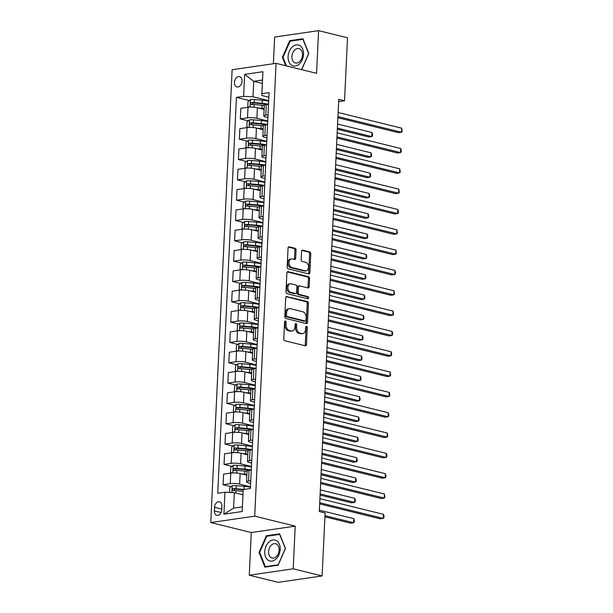 <?xml version="1.0" encoding="UTF-8"?>
<svg xmlns="http://www.w3.org/2000/svg" width="613" height="613" viewBox="0 0 613 613"><rect width="100%" height="100%" fill="white"/><g stroke="black" fill="none" stroke-linecap="round" stroke-linejoin="round"><path stroke-width="0.92" d="M285.42 321.005A1.142 0.789 81.7 0 0 284.57 321.925L283.773 338.882A1.632 1.126 81.7 0 0 284.83 340.759L305.274 345.793A1.632 1.126 81.7 0 0 305.588 345.816A1.632 1.126 81.7 0 0 306.485 344.483L307.282 327.526A1.142 0.789 81.7 0 0 305.695 327.135L305.588 329.327A5.21 3.601 81.7 0 1 302.707 333.587A5.21 3.601 81.7 0 1 301.719 333.541L300.01 333.12A5.21 3.601 81.7 0 1 296.615 327.112L296.723 324.921A1.142 0.789 81.7 0 0 295.129 324.53L295.029 326.721A5.21 3.601 81.7 0 1 292.148 330.982A5.21 3.601 81.7 0 1 291.152 330.936L289.451 330.514A5.21 3.601 81.7 0 1 286.056 324.507L286.156 322.315A1.142 0.789 81.7 0 0 285.42 321.005M234.48 82.318A5.31 3.693 -76.2 0 0 237.009 86.923A5.31 3.693 -76.2 0 0 242.081 81.215A5.31 3.693 -76.2 0 0 239.553 76.61A5.31 3.693 -76.2 0 0 234.48 82.318M296.056 250.127A1.632 1.126 81.7 0 0 294.999 248.25L289.259 246.84A1.632 1.126 81.7 0 0 288.945 246.824A1.632 1.126 81.7 0 0 288.049 248.15L287.16 266.984A1.632 1.126 81.7 0 0 288.217 268.862L308.668 273.904A1.632 1.126 81.7 0 0 308.975 273.919A1.632 1.126 81.7 0 0 309.879 272.586L310.76 253.751A1.632 1.126 81.7 0 0 309.703 251.874L302.776 250.173A1.632 1.126 81.7 0 0 302.462 250.15A1.632 1.126 81.7 0 0 301.565 251.483L301.182 259.544A1.632 1.126 81.7 0 0 302.247 261.422L305.68 262.264A4.36 3.011 81.7 0 1 308.515 266.693A4.36 3.011 81.7 0 1 306.109 270.846A4.36 3.011 81.7 0 1 305.274 270.808L291.819 267.49A4.36 3.011 81.7 0 1 288.984 263.061A4.36 3.011 81.7 0 1 291.39 258.908A4.36 3.011 81.7 0 1 292.225 258.947L294.462 259.506A1.632 1.126 81.7 0 0 294.776 259.521A1.632 1.126 81.7 0 0 295.673 258.188L296.056 250.127L294.868 250.303A1.632 1.126 81.7 0 0 293.811 248.426L288.439 247.1M316.561 73.33L318.576 30.65L347.502 37.784L344.529 100.785L338.744 99.36L319.312 511.518L325.097 512.943L322.124 575.952L293.198 568.818L295.205 526.138L254.709 516.154L276.065 63.346L316.561 73.33M286.915 296.47A1.632 1.126 81.7 0 0 286.608 296.454A1.632 1.126 81.7 0 0 285.704 297.788L284.823 316.614A1.632 1.126 81.7 0 0 285.88 318.492L306.324 323.534A1.632 1.126 81.7 0 0 306.638 323.549A1.632 1.126 81.7 0 0 307.534 322.216L308.423 303.389A1.632 1.126 81.7 0 0 307.366 301.512L286.317 296.562M285.987 291.803L286.876 272.969A1.632 1.126 81.7 0 1 287.781 271.636A1.632 1.126 81.7 0 1 288.087 271.651L308.531 276.693A1.632 1.126 81.7 0 1 309.596 278.57L309.213 286.631A1.632 1.126 81.7 0 1 308.316 287.964A1.632 1.126 81.7 0 1 308.002 287.941L299.711 285.903A1.632 1.126 81.7 0 0 299.405 285.888A1.632 1.126 81.7 0 0 298.5 287.213L298.247 292.562A1.632 1.126 81.7 0 0 299.305 294.439L307.941 296.569A1.142 0.789 81.7 0 1 307.833 298.799L287.053 293.681A1.632 1.126 81.7 0 1 285.987 291.803M221.753 509.817L221.921 506.238A5.142 3.578 -76.2 0 0 219.469 501.779A5.142 3.578 -76.2 0 0 214.558 507.311L214.389 510.89A5.142 3.578 -76.2 0 0 216.841 515.341A5.142 3.578 -76.2 0 0 221.753 509.817M254.709 516.154L210.772 522.552L232.128 69.744L276.065 63.346M243.223 489.565L242.189 511.518L223.906 514.184L224.94 492.231L234.319 492.683L233.591 508.131L242.38 506.844L243.223 489.565L250.411 488.523L269.076 92.617L261.897 93.666L261.774 95.498L262.502 80.05L253.713 81.337L252.985 96.777L268.701 100.655M249.238 100.532L236.426 97.375L217.753 493.281L224.94 492.231M236.426 97.375L243.614 96.333L244.648 74.38L262.931 71.713L261.897 93.666M295.205 526.138L251.276 532.536L249.261 575.216L293.198 568.818M249.261 575.216L278.187 582.35L322.124 575.952M318.576 30.65L274.639 37.048L273.383 63.737M251.276 532.536L210.772 522.552M338.637 101.643L344.529 100.785M234.319 492.683L242.947 494.806M262.341 83.46L253.713 81.337L244.648 74.38M248.28 120.861L240.327 118.899L240.825 108.332L248.012 107.283A6.636 1.303 2.7 0 1 257.391 107.735L264.103 109.39M240.327 118.899L247.514 117.849A6.636 1.303 2.7 0 1 256.893 118.301L267.743 120.976M247.315 141.182L239.369 139.22L239.867 128.653L247.054 127.611A6.636 1.303 2.7 0 1 256.433 128.056L263.146 129.711M239.369 139.22L246.556 138.178A6.636 1.303 2.7 0 1 255.935 138.622L266.785 141.304M246.357 161.503L238.411 159.549L238.909 148.974L246.097 147.932A6.636 1.303 2.7 0 1 255.468 148.377L262.188 150.039M238.411 159.549L245.598 158.499A6.636 1.303 2.7 0 1 254.97 158.951L265.827 161.625M245.399 181.831L237.453 179.87L237.951 169.303L245.131 168.253A6.636 1.303 2.7 0 1 254.51 168.705L261.23 170.36M237.453 179.87L244.633 178.82A6.636 1.303 2.7 0 1 254.012 179.272L264.87 181.946M244.441 202.152L236.495 200.19L236.993 189.624L244.173 188.582A6.636 1.303 2.7 0 1 253.552 189.026L260.272 190.681M236.495 200.19L243.675 199.148A6.636 1.303 2.7 0 1 253.054 199.593L263.912 202.275M243.484 222.473L235.538 220.519L236.036 209.945L243.215 208.903A6.636 1.303 2.7 0 1 252.594 209.347L259.314 211.01M235.538 220.519L242.717 219.469A6.636 1.303 2.7 0 1 252.096 219.921L262.954 222.596M242.526 242.802L234.58 240.84L235.078 230.273L242.258 229.224A6.636 1.303 2.7 0 1 251.636 229.676L258.357 231.331M234.58 240.84L241.76 239.79A6.636 1.303 2.7 0 1 251.138 240.242L261.989 242.917M241.568 263.123L233.622 261.161L234.12 250.594L241.3 249.552A6.636 1.303 2.7 0 1 250.679 249.997L257.399 251.652M233.622 261.161L240.802 260.119A6.636 1.303 2.7 0 1 250.181 260.563L261.031 263.245M240.61 283.444L232.656 281.49L233.162 270.915L240.342 269.873A6.636 1.303 2.7 0 1 249.721 270.318L256.441 271.98M232.656 281.49L239.844 280.44A6.636 1.303 2.7 0 1 249.223 280.892L260.073 283.566M239.652 303.772L231.699 301.811L232.197 291.244L239.384 290.194A6.636 1.303 2.7 0 1 248.763 290.646L255.483 292.301M231.699 301.811L238.886 300.761A6.636 1.303 2.7 0 1 248.265 301.213L259.115 303.887M238.695 324.093L230.741 322.131L231.239 311.565L238.426 310.523A6.636 1.303 2.7 0 1 247.805 310.967L254.525 312.622M230.741 322.131L237.928 321.089A6.636 1.303 2.7 0 1 247.307 321.534L258.157 324.216M237.737 344.414L229.783 342.46L230.281 331.886L237.469 330.844A6.636 1.303 2.7 0 1 246.847 331.288L253.567 332.951M229.783 342.46L236.97 341.41A6.636 1.303 2.7 0 1 246.349 341.862L257.199 344.537M236.779 364.743L228.825 362.781L229.323 352.214L236.511 351.165A6.636 1.303 2.7 0 1 245.89 351.617L252.61 353.272M228.825 362.781L236.013 361.731A6.636 1.303 2.7 0 1 245.392 362.183L256.242 364.858M235.813 385.064L227.867 383.102L228.365 372.535L235.553 371.493A6.636 1.303 2.7 0 1 244.932 371.938L251.644 373.593M227.867 383.102L235.055 382.06A6.636 1.303 2.7 0 1 244.434 382.504L255.284 385.186M234.856 405.385L226.91 403.431L227.408 392.856L234.595 391.814A6.636 1.303 2.7 0 1 243.966 392.259L250.686 393.921M226.91 403.431L234.097 402.381A6.636 1.303 2.7 0 1 243.468 402.833L254.326 405.507M233.898 425.713L225.952 423.752L226.45 413.185L233.637 412.135A6.636 1.303 2.7 0 1 243.009 412.587L249.729 414.242M225.952 423.752L233.132 422.702A6.636 1.303 2.7 0 1 242.51 423.154L253.368 425.828M232.94 446.034L224.994 444.073L225.492 433.506L232.672 432.464A6.636 1.303 2.7 0 1 242.051 432.908L248.771 434.563M224.994 444.073L232.174 443.03A6.636 1.303 2.7 0 1 241.553 443.475L252.41 446.157M231.982 466.355L224.036 464.401L224.534 453.827L231.714 452.785A6.636 1.303 2.7 0 1 241.093 453.229L247.813 454.892M224.036 464.401L231.216 463.351A6.636 1.303 2.7 0 1 240.595 463.803L251.453 466.478M231.024 486.684L223.078 484.722L223.576 474.155L230.756 473.106A6.636 1.303 2.7 0 1 240.135 473.558L246.855 475.213M223.078 484.722L230.258 483.672A6.636 1.303 2.7 0 1 239.637 484.124L250.495 486.799M250.648 483.396L248.426 482.845A6.636 1.303 2.7 0 1 246.541 481.841A6.636 1.303 2.7 0 1 248.549 481.013L250.778 480.684M251.614 463.068L249.384 462.524A6.636 1.303 2.7 0 1 247.499 461.512A6.636 1.303 2.7 0 1 249.506 460.685L251.736 460.363M252.571 442.747L250.342 442.195A6.636 1.303 2.7 0 1 248.457 441.191A6.636 1.303 2.7 0 1 250.464 440.364L252.694 440.042M253.529 422.426L251.299 421.874A6.636 1.303 2.7 0 1 249.414 420.87A6.636 1.303 2.7 0 1 251.422 420.043L253.652 419.713M254.487 402.097L252.257 401.553A6.636 1.303 2.7 0 1 250.38 400.542A6.636 1.303 2.7 0 1 252.38 399.714L254.61 399.392M255.445 381.776L253.215 381.225A6.636 1.303 2.7 0 1 251.338 380.221A6.636 1.303 2.7 0 1 253.338 379.393L255.575 379.072M256.403 361.455L254.173 360.904A6.636 1.303 2.7 0 1 252.295 359.9A6.636 1.303 2.7 0 1 254.295 359.072L256.533 358.743M257.36 341.127L255.131 340.583A6.636 1.303 2.7 0 1 253.253 339.571A6.636 1.303 2.7 0 1 255.253 338.744L257.491 338.422M258.318 320.806L256.096 320.254A6.636 1.303 2.7 0 1 254.211 319.25A6.636 1.303 2.7 0 1 256.211 318.423L258.448 318.101M259.276 300.485L257.054 299.933A6.636 1.303 2.7 0 1 255.169 298.929A6.636 1.303 2.7 0 1 257.169 298.102L259.406 297.772M260.234 280.156L258.012 279.612A6.636 1.303 2.7 0 1 256.127 278.601A6.636 1.303 2.7 0 1 258.127 277.773L260.364 277.451M261.192 259.835L258.97 259.284A6.636 1.303 2.7 0 1 257.085 258.28A6.636 1.303 2.7 0 1 259.092 257.452L261.322 257.131M262.149 239.514L259.927 238.963A6.636 1.303 2.7 0 1 258.042 237.959A6.636 1.303 2.7 0 1 260.05 237.131L262.28 236.802M263.115 219.186L260.885 218.642A6.636 1.303 2.7 0 1 259 217.63A6.636 1.303 2.7 0 1 261.008 216.803L263.238 216.481M264.073 198.865L261.843 198.313A6.636 1.303 2.7 0 1 259.958 197.309A6.636 1.303 2.7 0 1 261.966 196.482L264.195 196.16M265.031 178.544L262.801 177.992A6.636 1.303 2.7 0 1 260.916 176.988A6.636 1.303 2.7 0 1 262.923 176.161L265.153 175.831M265.988 158.215L263.759 157.671A6.636 1.303 2.7 0 1 261.881 156.66A6.636 1.303 2.7 0 1 263.881 155.832L266.111 155.51M266.946 137.894L264.716 137.343A6.636 1.303 2.7 0 1 262.839 136.339A6.636 1.303 2.7 0 1 264.839 135.511L267.076 135.189M267.904 117.573L265.674 117.022A6.636 1.303 2.7 0 1 263.797 116.018A6.636 1.303 2.7 0 1 265.797 115.19L268.034 114.861M268.862 97.245L261.774 95.498M248.748 470.493L244.978 469.566M249.706 450.164L245.936 449.237M250.663 429.843L246.893 428.916M251.621 409.522L247.859 408.595M252.579 389.194L248.817 388.267M253.537 368.873L249.775 367.946M254.495 348.552L250.732 347.625M255.452 328.223L251.69 327.296M256.41 307.902L252.648 306.975M257.368 287.581L253.606 286.654M258.326 267.253L254.564 266.326M259.284 246.932L255.521 246.005M260.249 226.611L256.479 225.684M261.207 206.282L257.437 205.355M262.165 185.961L258.395 185.034M263.123 165.64L259.36 164.713M264.08 145.312L260.318 144.384M265.038 124.991L261.276 124.064M265.996 104.67L262.234 103.743M246.541 481.841L247.039 471.274A6.636 1.303 2.7 0 1 249.047 470.439L251.276 470.117M247.499 461.512L247.997 450.946A6.636 1.303 2.7 0 1 250.004 450.118L252.234 449.796A12.697 2.483 -177.3 0 0 245.897 448.8L237.99 448.095A4.398 0.858 -177.3 0 0 235.063 448.034C233.928 448.77 233.898 449.421 234.971 449.988A4.398 0.858 2.7 0 1 237.898 450.049L245.805 450.754A12.697 2.483 2.7 0 1 247.997 450.984M248.457 441.191L248.955 430.625A6.636 1.303 2.7 0 1 250.962 429.797L253.192 429.468M249.414 420.87L249.92 410.304A6.636 1.303 2.7 0 1 251.92 409.469L254.15 409.147A12.697 2.483 -177.3 0 0 247.813 408.151L239.905 407.453A4.398 0.858 -177.3 0 0 236.978 407.392C235.844 408.128 235.813 408.779 236.886 409.338A4.398 0.858 2.7 0 1 239.813 409.4L247.721 410.105A12.697 2.483 2.7 0 1 249.912 410.342M250.38 400.542L250.878 389.975A6.636 1.303 2.7 0 1 252.878 389.148L255.115 388.826M251.338 380.221L251.836 369.654A6.636 1.303 2.7 0 1 253.836 368.827L256.073 368.497A12.697 2.483 -177.3 0 0 249.729 367.509L241.821 366.804A4.398 0.858 -177.3 0 0 238.894 366.743C237.76 367.478 237.729 368.129 238.802 368.697A4.398 0.858 2.7 0 1 241.729 368.758L249.637 369.455A12.697 2.483 2.7 0 1 251.828 369.693M252.295 359.9L252.794 349.333A6.636 1.303 2.7 0 1 254.793 348.498L257.031 348.176M253.253 339.571L253.751 329.005A6.636 1.303 2.7 0 1 255.751 328.177L257.989 327.855A12.697 2.483 -177.3 0 0 251.644 326.859L243.736 326.154A4.398 0.858 -177.3 0 0 240.817 326.093C239.683 326.829 239.652 327.48 240.725 328.047A4.398 0.858 2.7 0 1 243.645 328.108L251.552 328.813A12.697 2.483 2.7 0 1 253.751 329.043M254.211 319.25L254.709 308.684A6.636 1.303 2.7 0 1 256.709 307.856L258.947 307.527M255.169 298.929L255.667 288.363A6.636 1.303 2.7 0 1 257.667 287.528L259.904 287.206A12.697 2.483 -177.3 0 0 253.567 286.21L245.652 285.512A4.398 0.858 -177.3 0 0 242.733 285.451C241.599 286.187 241.568 286.838 242.641 287.397A4.398 0.858 2.7 0 1 245.56 287.459L253.476 288.164A12.697 2.483 2.7 0 1 255.667 288.401M256.127 278.601L256.625 268.034A6.636 1.303 2.7 0 1 258.632 267.207L260.862 266.885A12.697 2.483 -177.3 0 0 254.525 265.889L246.61 265.184A4.398 0.858 -177.3 0 0 243.69 265.123C242.556 265.858 242.526 266.509 243.599 267.076A4.398 0.858 2.7 0 1 246.518 267.138L254.433 267.843A12.697 2.483 2.7 0 1 256.625 268.073M257.085 258.28L257.583 247.713A6.636 1.303 2.7 0 1 259.59 246.886L261.82 246.556A12.697 2.483 -177.3 0 0 255.483 245.568L247.568 244.863A4.398 0.858 -177.3 0 0 244.648 244.802C243.514 245.537 243.484 246.188 244.556 246.755A4.398 0.858 2.7 0 1 247.476 246.817L255.391 247.514A12.697 2.483 2.7 0 1 257.583 247.752M258.042 237.959L258.54 227.392A6.636 1.303 2.7 0 1 260.548 226.557L262.778 226.235A12.697 2.483 -177.3 0 0 256.441 225.239L248.526 224.542A4.398 0.858 -177.3 0 0 245.606 224.481C244.472 225.216 244.441 225.868 245.514 226.427A4.398 0.858 2.7 0 1 248.434 226.488L256.349 227.193A12.697 2.483 2.7 0 1 258.54 227.431M259 217.63L259.498 207.064A6.636 1.303 2.7 0 1 261.506 206.236L263.736 205.914M259.958 197.309L260.456 186.743A6.636 1.303 2.7 0 1 262.464 185.915L264.693 185.586A12.697 2.483 -177.3 0 0 258.357 184.597L250.449 183.892A4.398 0.858 -177.3 0 0 247.522 183.831C246.388 184.567 246.357 185.218 247.43 185.785A4.398 0.858 2.7 0 1 250.357 185.846L258.265 186.544A12.697 2.483 2.7 0 1 260.456 186.781M260.916 176.988L261.422 166.422A6.636 1.303 2.7 0 1 263.421 165.587L265.651 165.265M261.881 156.66L262.379 146.093A6.636 1.303 2.7 0 1 264.379 145.266L266.609 144.944A12.697 2.483 -177.3 0 0 260.272 143.948L252.364 143.243A4.398 0.858 -177.3 0 0 249.437 143.181C248.303 143.917 248.273 144.568 249.345 145.135A4.398 0.858 2.7 0 1 252.272 145.197L260.18 145.902A12.697 2.483 2.7 0 1 262.372 146.132M262.839 136.339L263.337 125.772A6.636 1.303 2.7 0 1 265.337 124.945L267.575 124.615M263.797 116.018L264.295 105.451A6.636 1.303 2.7 0 1 266.295 104.616L268.532 104.294A12.697 2.483 -177.3 0 0 262.188 103.298L254.28 102.601A4.398 0.858 -177.3 0 0 251.361 102.54C250.219 103.275 250.188 103.926 251.269 104.486A4.398 0.858 2.7 0 1 254.188 104.547L262.096 105.252A12.697 2.483 2.7 0 1 264.295 105.49M252.985 96.777L243.614 96.333M233.591 508.131L223.906 514.184M242.38 506.844L242.189 511.518M262.931 71.713L262.502 80.05M285.474 548.543L279.597 533.823L266.371 535.747L259.015 552.405L264.885 567.125L278.118 565.201L285.474 548.543M301.673 69.66L308.822 53.469L302.945 38.742L289.719 40.665L282.363 57.323L285.712 65.721M259.728 552.581L259.015 552.405M267.835 536.107L266.371 535.747M291.183 41.033L289.719 40.665M283.076 57.499L282.363 57.323M284.662 321.473A1.142 0.789 81.7 0 1 284.968 322.492L284.869 324.683A5.21 3.601 81.7 0 0 288.263 330.683L289.451 330.514M292.148 330.982L290.96 331.158A5.21 3.601 81.7 0 1 289.964 331.104L288.263 330.683M302.707 333.587L301.519 333.763A5.21 3.601 81.7 0 1 300.531 333.71L298.822 333.288A5.21 3.601 81.7 0 1 295.428 327.288L295.535 325.097A1.142 0.789 81.7 0 0 295.228 324.078M304.906 345.709A1.632 1.126 81.7 0 0 305.297 344.652L306.102 327.694A1.142 0.789 81.7 0 0 305.787 326.683M305.956 323.442A1.632 1.126 81.7 0 0 306.347 322.392L307.236 303.558A1.632 1.126 81.7 0 0 306.178 301.68L286.095 296.73M286.493 315.251A1.142 0.789 81.7 0 0 287.236 316.569L305.182 320.99A1.142 0.789 81.7 0 0 306.025 320.07L306.14 317.756A5.21 3.601 81.7 0 0 302.745 311.756L290.478 308.73A5.21 3.601 81.7 0 0 289.482 308.676A5.21 3.601 81.7 0 0 286.6 312.936L286.493 315.251L285.306 315.427A1.142 0.789 81.7 0 0 286.049 316.737L287.236 316.569M304.416 321.105A1.142 0.789 81.7 0 1 303.994 321.166L286.049 316.737M289.482 308.676L288.294 308.852A5.21 3.601 81.7 0 0 285.413 313.113L286.6 312.936M285.306 315.427L285.413 313.113M287.267 271.919L307.343 276.869L308.531 276.693M307.634 287.857A1.632 1.126 81.7 0 0 308.025 286.8L308.408 278.746A1.632 1.126 81.7 0 0 307.343 276.869M298.523 286.072A1.632 1.126 81.7 0 0 298.217 286.056A1.632 1.126 81.7 0 0 297.313 287.39L297.06 292.738A1.632 1.126 81.7 0 0 298.125 294.615L306.753 296.738L307.941 296.569M307.312 298.669A1.142 0.789 81.7 0 0 306.753 296.738M291.106 283.781A4.36 3.011 81.7 0 0 290.278 283.735A4.36 3.011 81.7 0 0 287.872 287.888A4.36 3.011 81.7 0 0 290.708 292.317L295.451 293.489A1.632 1.126 81.7 0 0 295.757 293.504A1.632 1.126 81.7 0 0 296.661 292.171L296.907 286.823A1.632 1.126 81.7 0 0 295.849 284.945L291.106 283.781M290.278 283.735L289.091 283.911A4.36 3.011 81.7 0 0 286.685 288.064A4.36 3.011 81.7 0 0 289.52 292.493L290.708 292.317M295.757 293.504L294.569 293.673A1.632 1.126 81.7 0 1 294.263 293.658L289.52 292.493M294.094 259.414A1.632 1.126 81.7 0 0 294.485 258.357L294.868 250.303M291.39 258.908L290.202 259.077A4.36 3.011 81.7 0 0 287.796 263.23A4.36 3.011 81.7 0 0 290.631 267.659L291.819 267.49M306.109 270.846L304.922 271.023A4.36 3.011 81.7 0 1 304.094 270.977L290.631 267.659M308.301 273.812A1.632 1.126 81.7 0 0 308.691 272.762L309.58 253.928A1.632 1.126 81.7 0 0 308.515 252.05L301.956 250.433M240.457 494.193L242.963 494.415M229.584 492.454L229.806 487.664L232.258 485.688A4.398 0.858 2.7 0 1 236.212 485.657L244.127 486.354A12.697 2.483 2.7 0 1 250.464 487.335M324.913 516.82L350.613 523.157L353.586 522.72L353.778 518.659L319.373 510.177M244.028 489.45A12.697 2.483 -177.3 0 0 243.982 489.45L236.066 488.745A4.398 0.858 -177.3 0 0 233.147 488.684C232.013 489.419 231.982 490.071 233.055 490.638A4.398 0.858 2.7 0 1 235.974 490.699L243.108 491.327M233.875 490.615L234.81 489.097A2.237 0.437 2.7 0 1 235.607 489.136L243.208 489.81M324.967 515.671L353.586 522.72L354.253 522L354.329 520.376L353.778 518.659M319.672 503.886L380.298 518.828L383.271 518.399L319.725 502.729M383.462 514.33L384.014 516.054L383.937 517.678L383.271 518.399L383.462 514.33L319.917 498.668M244.158 474.546L244.235 474.554A10.536 2.061 2.7 0 1 246.87 474.868M241.422 473.872L244.702 474.163A12.697 2.483 2.7 0 1 246.893 474.401M231.913 472.983L230.534 472.217L230.764 467.336L233.216 465.367A4.398 0.858 2.7 0 1 237.17 465.336L245.085 466.033A12.697 2.483 2.7 0 1 251.422 467.014M251.276 470.102A12.697 2.483 -177.3 0 0 244.939 469.121L237.024 468.424A4.398 0.858 -177.3 0 0 234.105 468.363C232.971 469.098 232.94 469.75 234.013 470.309A4.398 0.858 2.7 0 1 236.932 470.37L244.848 471.075A12.697 2.483 2.7 0 1 247.039 471.313M320.086 495.066L351.571 502.829L354.544 502.399L354.735 498.331L320.331 489.856M234.833 470.286L235.767 468.769A2.237 0.437 2.7 0 1 236.564 468.815L244.472 469.512A10.536 2.061 2.7 0 1 249.775 470.34M320.139 493.917L354.544 502.399L355.211 501.679L355.287 500.055L354.735 498.331M245.123 454.225L245.192 454.233A10.536 2.061 2.7 0 1 247.828 454.54M242.38 453.551L245.66 453.842A12.697 2.483 2.7 0 1 247.851 454.08M232.871 452.662L231.492 451.888L231.722 447.015L234.174 445.046A4.398 0.858 2.7 0 1 238.135 445.007L246.043 445.712A12.697 2.483 2.7 0 1 252.38 446.693M321.043 474.746L352.529 482.508L355.502 482.079L355.693 478.01L321.289 469.527M235.79 449.965L236.725 448.448A2.237 0.437 2.7 0 1 237.522 448.486L245.43 449.191A10.536 2.061 2.7 0 1 250.732 450.011M321.097 473.596L355.502 482.079L356.168 481.358L356.245 479.734L355.693 478.01M246.081 433.904L246.15 433.912A10.536 2.061 2.7 0 1 248.786 434.219M243.338 433.222L246.618 433.514A12.697 2.483 2.7 0 1 248.809 433.751M233.829 432.334L232.45 431.567L232.679 426.694L235.131 424.717A4.398 0.858 2.7 0 1 239.093 424.686L247.001 425.384A12.697 2.483 2.7 0 1 253.338 426.364M253.192 429.452A12.697 2.483 -177.3 0 0 246.855 428.479L238.947 427.774A4.398 0.858 -177.3 0 0 236.02 427.713C234.886 428.449 234.856 429.1 235.928 429.667A4.398 0.858 2.7 0 1 238.855 429.728L246.763 430.426A12.697 2.483 2.7 0 1 248.955 430.663M322.001 454.425L353.486 462.187L356.459 461.75L356.651 457.689L322.246 449.206M236.748 429.644L237.691 428.127A2.237 0.437 2.7 0 1 238.48 428.165L246.388 428.87A10.536 2.061 2.7 0 1 251.69 429.69M322.055 453.268L356.459 461.75L357.126 461.03L357.203 459.405L356.651 457.689M320.63 483.557L381.255 498.507L384.228 498.07L320.683 482.408M384.42 494.009L384.895 497.358L384.228 498.07L384.42 494.009L320.875 478.347M321.587 463.236L382.213 478.186L385.186 477.749L321.641 462.087M385.378 473.688L385.929 475.404L385.853 477.029L385.186 477.749L385.378 473.688L321.833 458.018M322.545 442.915L383.171 457.857L386.144 457.428L322.599 441.758M386.336 453.359L386.895 455.084L386.811 456.708L386.144 457.428L386.336 453.359L322.79 437.697M247.039 413.576L247.108 413.583A10.536 2.061 2.7 0 1 249.744 413.898M244.296 412.901L247.575 413.193A12.697 2.483 2.7 0 1 249.767 413.43M234.787 412.013L233.407 411.246L233.645 406.365L236.097 404.396A4.398 0.858 2.7 0 1 240.051 404.365L247.959 405.063A12.697 2.483 2.7 0 1 254.303 406.044M322.959 434.096L354.444 441.858L357.417 441.429L357.609 437.36L323.204 428.885M237.706 409.315L238.649 407.798A2.237 0.437 2.7 0 1 239.438 407.844L247.346 408.542A10.536 2.061 2.7 0 1 252.648 409.369M323.013 432.947L357.417 441.429L358.084 440.709L358.161 439.084L357.609 437.36M323.503 422.587L384.136 437.536L387.102 437.1L323.557 421.438M387.293 433.039L387.776 436.387L387.102 437.1L387.293 433.039L323.748 417.376M269.046 541.938A10.789 7.509 -76.2 0 0 265.544 556.788A10.789 7.509 -76.2 0 0 275.904 559.125A10.789 7.509 -76.2 0 0 279.405 544.275A10.789 7.509 -76.2 0 0 269.046 541.938M271.498 544.988A7.387 5.142 -76.2 0 0 268.563 552.528A7.387 5.142 -76.2 0 0 272.08 558.037A7.387 5.142 -76.2 0 0 276.195 556.75A7.387 5.142 -76.2 0 0 279.13 549.21A7.387 5.142 -76.2 0 0 275.612 543.7A7.387 5.142 -76.2 0 0 271.498 544.988M285.298 548.666L278.172 564.803L265.352 566.665L259.659 552.397L266.785 536.26L279.605 534.398L285.413 548.689M266.356 566.918L265.352 566.665M303.542 54.327A10.789 7.509 -76.2 0 0 296.324 44.879A10.789 7.509 -76.2 0 0 288.102 56.572A10.789 7.509 -76.2 0 0 295.328 66.02A10.789 7.509 -76.2 0 0 303.542 54.327M302.477 55.017A7.387 5.142 -76.2 0 0 298.96 48.619A7.387 5.142 -76.2 0 0 291.911 56.557A7.387 5.142 -76.2 0 0 295.428 62.963A7.387 5.142 -76.2 0 0 302.477 55.017M286.424 65.897L283.007 57.316L290.133 41.186L302.952 39.316L308.646 53.584L301.558 69.629M247.997 393.255L248.066 393.262A10.536 2.061 2.7 0 1 250.709 393.569M245.254 392.581L248.533 392.872A12.697 2.483 2.7 0 1 250.725 393.109M235.744 391.692L234.373 390.918L234.603 386.044L237.055 384.075A4.398 0.858 2.7 0 1 241.009 384.037L248.916 384.742A12.697 2.483 2.7 0 1 255.261 385.723M255.115 388.811A12.697 2.483 -177.3 0 0 248.771 387.83L240.863 387.125A4.398 0.858 -177.3 0 0 237.936 387.064C236.802 387.799 236.771 388.45 237.844 389.017A4.398 0.858 2.7 0 1 240.771 389.079L248.679 389.784A12.697 2.483 2.7 0 1 250.87 390.014M323.917 413.775L355.41 421.537L358.375 421.108L358.567 417.039L324.162 408.557M238.664 388.994L239.606 387.477A2.237 0.437 2.7 0 1 240.396 387.516L248.303 388.221A10.536 2.061 2.7 0 1 253.606 389.04M323.971 412.626L358.375 421.108L359.049 420.388L359.126 418.763L358.567 417.039M248.955 372.934L249.031 372.942A10.536 2.061 2.7 0 1 251.667 373.248M246.211 372.252L249.491 372.543A12.697 2.483 2.7 0 1 251.682 372.781M236.71 371.363L235.331 370.597L235.561 365.723L238.013 363.747A4.398 0.858 2.7 0 1 241.966 363.716L249.874 364.413A12.697 2.483 2.7 0 1 256.219 365.394M324.875 393.454L356.368 401.216L359.333 400.779L359.524 396.718L325.12 388.236M239.622 368.674L240.564 367.156A2.237 0.437 2.7 0 1 241.353 367.195L249.269 367.9A10.536 2.061 2.7 0 1 254.564 368.719M324.928 392.297L359.333 400.779L360.007 400.059L360.084 398.435L359.524 396.718M249.912 352.605L249.989 352.613A10.536 2.061 2.7 0 1 252.625 352.927M247.169 351.931L250.449 352.222A12.697 2.483 2.7 0 1 252.648 352.46M237.668 351.042L236.289 350.276L236.518 345.395L238.97 343.426A4.398 0.858 2.7 0 1 242.924 343.395L250.832 344.092A12.697 2.483 2.7 0 1 257.176 345.073M257.031 348.161A12.697 2.483 -177.3 0 0 250.686 347.18L242.779 346.483A4.398 0.858 -177.3 0 0 239.859 346.422C238.718 347.157 238.687 347.809 239.767 348.368A4.398 0.858 2.7 0 1 242.687 348.429L250.594 349.134A12.697 2.483 2.7 0 1 252.794 349.372M325.832 373.125L357.325 380.888L360.291 380.458L360.482 376.39L326.085 367.915M240.58 348.345L241.522 346.828A2.237 0.437 2.7 0 1 242.311 346.874L250.227 347.571A10.536 2.061 2.7 0 1 255.521 348.399M325.894 371.976L360.291 380.458L360.965 379.738L361.042 378.114L360.482 376.39M250.87 332.284L250.947 332.292A10.536 2.061 2.7 0 1 253.583 332.598M248.127 331.61L251.407 331.901A12.697 2.483 2.7 0 1 253.606 332.139M238.626 330.721L237.246 329.947L237.476 325.074L239.928 323.105A4.398 0.858 2.7 0 1 243.882 323.066L251.79 323.771A12.697 2.483 2.7 0 1 258.134 324.752M326.798 352.804L358.283 360.567L361.249 360.137L361.44 356.069L327.043 347.586M241.537 328.024L242.48 326.507A2.237 0.437 2.7 0 1 243.269 326.545L251.184 327.25A10.536 2.061 2.7 0 1 256.479 328.07M326.852 351.655L361.249 360.137L361.923 359.417L361.999 357.793L361.44 356.069M251.828 311.963L251.905 311.963A10.536 2.061 2.7 0 1 254.541 312.278M249.085 311.281L252.372 311.573A12.697 2.483 2.7 0 1 254.564 311.81M239.583 310.393L238.204 309.626L238.434 304.753L240.886 302.776A4.398 0.858 2.7 0 1 244.84 302.745L252.755 303.443A12.697 2.483 2.7 0 1 259.092 304.423M258.947 307.511A12.697 2.483 -177.3 0 0 252.61 306.538L244.694 305.833A4.398 0.858 -177.3 0 0 241.775 305.772C240.641 306.508 240.61 307.159 241.683 307.726A4.398 0.858 2.7 0 1 244.602 307.787L252.518 308.485A12.697 2.483 2.7 0 1 254.709 308.722M327.756 332.484L359.241 340.246L362.206 339.809L362.398 335.748L328.001 327.265M242.495 307.703L243.438 306.186A2.237 0.437 2.7 0 1 244.227 306.224L252.142 306.929A10.536 2.061 2.7 0 1 257.437 307.749M327.809 331.326L362.206 339.809L362.881 339.089L362.957 337.464L362.398 335.748M324.461 402.266L385.094 417.215L388.06 416.779L324.515 401.117M388.251 412.718L388.811 414.434L388.734 416.058L388.06 416.779L388.251 412.718L324.706 397.048M325.419 381.945L386.052 396.887L389.017 396.458L325.472 380.788M389.209 392.389L389.768 394.113L389.692 395.737L389.017 396.458L389.209 392.389L325.664 376.727M326.377 361.616L387.01 376.566L389.975 376.129L326.43 360.467M390.167 372.068L390.65 375.417L389.975 376.129L390.167 372.068L326.622 356.406M327.334 341.295L387.968 356.245L390.933 355.808L327.388 340.146M391.125 351.747L391.684 353.463L391.607 355.088L390.933 355.808L391.125 351.747L327.58 336.077M328.292 320.974L388.926 335.916L391.891 335.487L328.353 319.817M392.082 331.418L392.642 333.143L392.565 334.767L391.891 335.487L392.082 331.418L328.545 315.756M252.786 291.635L252.862 291.642A10.536 2.061 2.7 0 1 255.498 291.949M250.043 290.96L253.33 291.252A12.697 2.483 2.7 0 1 255.521 291.489M240.541 290.072L239.162 289.305L239.392 284.424L241.844 282.455A4.398 0.858 2.7 0 1 245.798 282.424L253.713 283.122A12.697 2.483 2.7 0 1 260.05 284.103M328.714 312.155L360.199 319.917L363.164 319.488L363.356 315.419L328.959 306.944M243.453 287.374L244.395 285.857A2.237 0.437 2.7 0 1 245.185 285.903L253.1 286.6A10.536 2.061 2.7 0 1 258.395 287.428M328.767 311.006L363.164 319.488L363.838 318.768L363.915 317.143L363.356 315.419M329.258 300.646L389.883 315.595L392.849 315.159L329.311 299.496M393.04 311.097L393.523 314.446L392.849 315.159L393.04 311.097L329.503 295.435M253.744 271.314L253.82 271.321A10.536 2.061 2.7 0 1 256.456 271.628M251.001 270.639L254.288 270.931A12.697 2.483 2.7 0 1 256.479 271.168M241.499 269.751L240.12 268.977L240.35 264.103L242.802 262.134A4.398 0.858 2.7 0 1 246.755 262.096L254.671 262.801A12.697 2.483 2.7 0 1 261.008 263.782M329.671 291.834L361.157 299.596L364.122 299.167L364.314 295.098L329.917 286.616M244.418 267.053L245.353 265.536A2.237 0.437 2.7 0 1 246.15 265.575L254.058 266.28A10.536 2.061 2.7 0 1 259.36 267.099M329.725 290.685L364.122 299.167L364.796 298.447L364.873 296.822L364.314 295.098M330.215 280.325L390.841 295.274L393.814 294.838L330.269 279.176M394.006 290.777L394.481 294.117L393.814 294.838L394.006 290.777L330.461 275.107M254.701 250.993L254.778 250.993A10.536 2.061 2.7 0 1 257.414 251.307M251.958 250.311L255.246 250.602A12.697 2.483 2.7 0 1 257.437 250.84M242.457 249.422L241.078 248.656L241.307 243.782L243.759 241.806A4.398 0.858 2.7 0 1 247.713 241.775L255.629 242.472A12.697 2.483 2.7 0 1 261.966 243.453M330.629 271.513L362.114 279.275L365.087 278.838L365.279 274.777L330.874 266.295M245.376 246.732L246.311 245.215A2.237 0.437 2.7 0 1 247.108 245.254L255.016 245.959A10.536 2.061 2.7 0 1 260.318 246.778M330.683 270.356L365.087 278.838L365.754 278.118L365.831 276.494L365.279 274.777M331.173 260.004L391.799 274.946L394.772 274.517L331.227 258.847M394.964 270.448L395.515 272.172L395.439 273.796L394.772 274.517L394.964 270.448L331.418 254.786M255.659 230.664L255.736 230.672A10.536 2.061 2.7 0 1 258.372 230.978M252.924 229.99L256.203 230.281A12.697 2.483 2.7 0 1 258.395 230.519M243.415 229.101L242.035 228.335L242.265 223.454L244.717 221.485A4.398 0.858 2.7 0 1 248.671 221.454L256.586 222.151A12.697 2.483 2.7 0 1 262.923 223.132M331.587 251.184L363.072 258.947L366.045 258.517L366.237 254.449L331.832 245.974M246.334 226.404L247.269 224.887A2.237 0.437 2.7 0 1 248.066 224.933L255.973 225.63A10.536 2.061 2.7 0 1 261.276 226.458M331.641 250.035L366.045 258.517L366.712 257.797L366.789 256.173L366.237 254.449M332.131 239.675L392.757 254.625L395.73 254.188L332.185 238.526M395.921 250.127L396.396 253.476L395.73 254.188L395.921 250.127L332.376 234.465M256.625 210.343L256.694 210.351A10.536 2.061 2.7 0 1 259.33 210.657M253.882 209.669L257.161 209.96A12.697 2.483 2.7 0 1 259.353 210.198M244.372 208.78L242.993 208.006L243.223 203.133L245.675 201.164A4.398 0.858 2.7 0 1 249.637 201.125L257.544 201.83A12.697 2.483 2.7 0 1 263.881 202.811M263.736 205.899A12.697 2.483 -177.3 0 0 257.399 204.918L249.491 204.213A4.398 0.858 -177.3 0 0 246.564 204.152C245.43 204.888 245.399 205.539 246.472 206.106A4.398 0.858 2.7 0 1 249.399 206.167L257.307 206.872A12.697 2.483 2.7 0 1 259.498 207.102M332.545 230.863L364.03 238.626L367.003 238.196L367.195 234.128L332.79 225.645M247.292 206.083L248.227 204.566A2.237 0.437 2.7 0 1 249.024 204.604L256.931 205.309A10.536 2.061 2.7 0 1 262.234 206.129M332.598 229.714L367.003 238.196L367.67 237.476L367.746 235.852L367.195 234.128M333.089 219.354L393.715 234.304L396.688 233.867L333.143 218.205M396.879 229.806L397.354 233.147L396.688 233.867L396.879 229.806L333.334 214.136M257.583 190.022L257.652 190.022A10.536 2.061 2.7 0 1 260.287 190.337M254.839 189.34L258.119 189.632A12.697 2.483 2.7 0 1 260.31 189.869M245.33 188.452L243.951 187.685L244.181 182.812L246.633 180.835A4.398 0.858 2.7 0 1 250.594 180.804L258.502 181.502A12.697 2.483 2.7 0 1 264.839 182.482M333.503 210.543L364.988 218.305L367.961 217.868L368.152 213.807L333.748 205.324M248.25 185.754L249.192 184.245A2.237 0.437 2.7 0 1 249.981 184.283L257.889 184.988A10.536 2.061 2.7 0 1 263.192 185.808M333.556 209.385L367.961 217.868L368.628 217.148L368.704 215.523L368.152 213.807M334.047 199.033L394.672 213.975L397.645 213.546L334.1 197.876M397.837 209.477L398.389 211.201L398.312 212.826L397.645 213.546L397.837 209.477L334.292 193.815M335.005 178.705L395.638 193.654L398.603 193.218L335.058 177.555M398.795 189.156L399.278 192.505L398.603 193.218L398.795 189.156L335.25 173.494M258.54 169.694L258.609 169.701A10.536 2.061 2.7 0 1 261.245 170.008M255.797 169.019L259.077 169.311A12.697 2.483 2.7 0 1 261.268 169.548M246.288 168.131L244.909 167.364L245.139 162.483L247.591 160.514A4.398 0.858 2.7 0 1 251.552 160.483L259.46 161.181A12.697 2.483 2.7 0 1 265.797 162.161M265.651 165.249A12.697 2.483 -177.3 0 0 259.314 164.269L251.407 163.571A4.398 0.858 -177.3 0 0 248.48 163.51C247.346 164.246 247.315 164.897 248.388 165.456A4.398 0.858 2.7 0 1 251.315 165.518L259.222 166.223A12.697 2.483 2.7 0 1 261.414 166.46M334.46 190.214L365.946 197.976L368.919 197.547L369.11 193.478L334.706 185.003M249.207 165.433L250.15 163.916A2.237 0.437 2.7 0 1 250.939 163.962L258.847 164.659A10.536 2.061 2.7 0 1 264.149 165.487M334.514 189.065L368.919 197.547L369.585 196.827L369.662 195.202L369.11 193.478M259.498 149.373L259.567 149.38A10.536 2.061 2.7 0 1 262.203 149.687M256.755 148.698L260.035 148.99A12.697 2.483 2.7 0 1 262.226 149.227M247.246 147.81L245.874 147.036L246.104 142.162L248.556 140.193A4.398 0.858 2.7 0 1 252.51 140.155L260.418 140.86A12.697 2.483 2.7 0 1 266.762 141.841M335.418 169.893L366.911 177.655L369.877 177.226L370.068 173.157L335.663 164.675M250.165 145.112L251.108 143.595A2.237 0.437 2.7 0 1 251.897 143.634L259.805 144.339A10.536 2.061 2.7 0 1 265.107 145.158M335.472 168.744L369.877 177.226L370.551 176.506L370.627 174.881L370.068 173.157M335.962 158.384L396.596 173.333L399.561 172.897L336.016 157.234M399.753 168.836L400.235 172.176L399.561 172.897L399.753 168.836L336.208 153.166M260.456 129.052L260.533 129.052A10.536 2.061 2.7 0 1 263.169 129.366M257.713 128.37L260.992 128.661A12.697 2.483 2.7 0 1 263.184 128.899M248.211 127.481L246.832 126.715L247.062 121.841L249.514 119.864A4.398 0.858 2.7 0 1 253.468 119.834L261.376 120.531A12.697 2.483 2.7 0 1 267.72 121.512M267.575 124.6A12.697 2.483 -177.3 0 0 261.23 123.627L253.322 122.922A4.398 0.858 -177.3 0 0 250.395 122.861C249.261 123.596 249.23 124.247 250.303 124.814A4.398 0.858 2.7 0 1 253.23 124.876L261.138 125.573A12.697 2.483 2.7 0 1 263.329 125.811M336.376 149.572L367.869 157.334L370.834 156.897L371.026 152.836L336.621 144.354M251.123 124.784L252.066 123.274A2.237 0.437 2.7 0 1 252.855 123.313L260.77 124.018A10.536 2.061 2.7 0 1 266.065 124.837M336.43 148.415L370.834 156.897L371.509 156.177L371.585 154.553L371.026 152.836M336.92 138.063L397.553 153.005L400.519 152.576L336.974 136.906M400.71 148.507L401.27 150.231L401.193 151.855L400.519 152.576L400.71 148.507L337.165 132.845M261.414 108.723L261.49 108.731A10.536 2.061 2.7 0 1 264.126 109.037M258.671 108.049L261.95 108.34A12.697 2.483 2.7 0 1 264.142 108.578M249.169 107.16L247.79 106.394L248.02 101.513L250.472 99.544A4.398 0.858 2.7 0 1 254.426 99.513L262.333 100.21A12.697 2.483 2.7 0 1 268.678 101.191M337.334 129.243L368.827 137.006L371.792 136.576L371.984 132.508L337.579 124.033M252.081 104.463L253.023 102.946A2.237 0.437 2.7 0 1 253.813 102.992L261.728 103.689A10.536 2.061 2.7 0 1 267.023 104.517M337.388 128.094L371.792 136.576L372.466 135.856L372.543 134.232L371.984 132.508M337.878 117.734L398.511 132.684L401.477 132.247L337.932 116.585M401.668 128.186L402.151 131.534L401.477 132.247L401.668 128.186L338.123 112.516M257.391 107.735L256.893 118.301M256.433 128.056L255.935 138.622M255.468 148.377L254.97 158.951M254.51 168.705L254.012 179.272M253.552 189.026L253.054 199.593M252.594 209.347L252.096 219.921M251.636 229.676L251.138 240.242M250.679 249.997L250.181 260.563M249.721 270.318L249.223 280.892M248.763 290.646L248.265 301.213M247.805 310.967L247.307 321.534M246.847 331.288L246.349 341.862M245.89 351.617L245.392 362.183M244.932 371.938L244.434 382.504M243.966 392.259L243.468 402.833M243.009 412.587L242.51 423.154M242.051 432.908L241.553 443.475M241.093 453.229L240.595 463.803M240.135 473.558L239.637 484.124M249.047 470.439L248.549 481.013M230.756 473.106L230.258 483.672M231.714 452.785L231.216 463.351M250.004 450.118L249.506 460.685M232.672 432.464L232.174 443.03M250.962 429.797L250.464 440.364M233.637 412.135L233.132 422.702M251.92 409.469L251.422 420.043M234.595 391.814L234.097 402.381M252.878 389.148L252.38 399.714M235.553 371.493L235.055 382.06M253.836 368.827L253.338 379.393M236.511 351.165L236.013 361.731M254.793 348.498L254.295 359.072M237.469 330.844L236.97 341.41M255.751 328.177L255.253 338.744M238.426 310.523L237.928 321.089M256.709 307.856L256.211 318.423M239.384 290.194L238.886 300.761M257.667 287.528L257.169 298.102M240.342 269.873L239.844 280.44M258.632 267.207L258.127 277.773M241.3 249.552L240.802 260.119M259.59 246.886L259.092 257.452M242.258 229.224L241.76 239.79M260.548 226.557L260.05 237.131M243.215 208.903L242.717 219.469M261.506 206.236L261.008 216.803M244.173 188.582L243.675 199.148M262.464 185.915L261.966 196.482M245.131 168.253L244.633 178.82M263.421 165.587L262.923 176.161M246.097 147.932L245.598 158.499M264.379 145.266L263.881 155.832M247.054 127.611L246.556 138.178M265.337 124.945L264.839 135.511M248.012 107.283L247.514 117.849M266.295 104.616L265.797 115.19M221.078 512.537L214.389 510.89M221.783 509.089L214.558 507.311M284.869 324.683L286.056 324.507M289.964 331.104L291.152 330.936M295.535 325.097L296.723 324.921M295.428 327.288L296.615 327.112M298.822 333.288L300.01 333.12M300.531 333.71L301.719 333.541M306.102 327.694L307.282 327.526M305.297 344.652L306.485 344.483M284.968 322.492L286.156 322.315M306.178 301.68L307.366 301.512M307.236 303.558L308.423 303.389M306.347 322.392L307.534 322.216M303.994 321.166L305.182 320.99M287.489 271.743L288.087 271.651M308.408 278.746L309.596 278.57M308.025 286.8L309.213 286.631M297.313 287.39L298.5 287.213M297.06 292.738L298.247 292.562M298.125 294.615L299.305 294.439M294.263 293.658L295.451 293.489M294.485 258.357L295.673 258.188M304.094 270.977L305.274 270.808M302.171 250.257L302.776 250.173M308.515 252.05L309.703 251.874M309.58 253.928L310.76 253.751M308.691 272.762L309.879 272.586M288.654 246.924L289.259 246.84M293.811 248.426L294.999 248.25M232.197 485.741L231.875 492.568M244.127 486.354L243.982 489.45M235.974 490.699L235.867 493.067M236.212 485.657L236.066 488.745M234.81 489.097L233.147 488.684M233.155 465.413L232.802 472.937M244.848 471.075L244.702 474.163M245.085 466.033L244.939 469.121M236.932 470.37L236.81 473.044M237.17 465.336L237.024 468.424M235.767 468.769L234.105 468.363M234.112 445.092L233.76 452.609M245.805 450.754L245.66 453.842M246.043 445.712L245.897 448.8M237.898 450.049L237.767 452.716M238.135 445.007L237.99 448.095M236.725 448.448L235.063 448.034M235.07 424.771L234.718 432.288M246.763 430.426L246.618 433.514M247.001 425.384L246.855 428.479M238.855 429.728L238.725 432.395M239.093 424.686L238.947 427.774M237.691 428.127L236.02 427.713M236.028 404.442L235.676 411.967M247.721 410.105L247.575 413.193M247.959 405.063L247.813 408.151M239.813 409.4L239.683 412.074M240.051 404.365L239.905 407.453M238.649 407.798L236.978 407.392M236.993 384.121L236.633 391.638M248.679 389.784L248.533 392.872M248.916 384.742L248.771 387.83M240.771 389.079L240.641 391.745M241.009 384.037L240.863 387.125M239.606 387.477L237.936 387.064M237.951 363.8L237.591 371.317M249.637 369.455L249.491 372.543M249.874 364.413L249.729 367.509M241.729 368.758L241.599 371.424M241.966 363.716L241.821 366.804M240.564 367.156L238.894 366.743M238.909 343.472L238.549 350.996M250.594 349.134L250.449 352.222M250.832 344.092L250.686 347.18M242.687 348.429L242.564 351.103M242.924 343.395L242.779 346.483M241.522 346.828L239.859 346.422M239.867 323.151L239.507 330.668M251.552 328.813L251.407 331.901M251.79 323.771L251.644 326.859M243.645 328.108L243.522 330.775M243.882 323.066L243.736 326.154M242.48 326.507L240.817 326.093M240.825 302.83L240.472 310.347M252.518 308.485L252.372 311.573M252.755 303.443L252.61 306.538M244.602 307.787L244.48 310.454M244.84 302.745L244.694 305.833M243.438 306.186L241.775 305.772M241.783 282.501L241.43 290.026M253.476 288.164L253.33 291.252M253.713 283.122L253.567 286.21M245.56 287.459L245.438 290.133M245.798 282.424L245.652 285.512M244.395 285.857L242.733 285.451M242.74 262.18L242.388 269.697M254.433 267.843L254.288 270.931M254.671 262.801L254.525 265.889M246.518 267.138L246.395 269.804M246.755 262.096L246.61 265.184M245.353 265.536L243.69 265.123M243.698 241.859L243.346 249.376M255.391 247.514L255.246 250.602M255.629 242.472L255.483 245.568M247.476 246.817L247.353 249.483M247.713 241.775L247.568 244.863M246.311 245.215L244.648 244.802M244.656 221.531L244.303 229.055M256.349 227.193L256.203 230.281M256.586 222.151L256.441 225.239M248.434 226.488L248.311 229.162M248.671 221.454L248.526 224.542M247.269 224.887L245.606 224.481M245.614 201.21L245.261 208.726M257.307 206.872L257.161 209.96M257.544 201.83L257.399 204.918M249.399 206.167L249.269 208.834M249.637 201.125L249.491 204.213M248.227 204.566L246.564 204.152M246.572 180.889L246.219 188.406M258.265 186.544L258.119 189.632M258.502 181.502L258.357 184.597M250.357 185.846L250.227 188.513M250.594 180.804L250.449 183.892M249.192 184.245L247.522 183.831M247.529 160.56L247.177 168.085M259.222 166.223L259.077 169.311M259.46 161.181L259.314 164.269M251.315 165.518L251.184 168.192M251.552 160.483L251.407 163.571M250.15 163.916L248.48 163.51M248.487 140.239L248.135 147.756M260.18 145.902L260.035 148.99M260.418 140.86L260.272 143.948M252.272 145.197L252.142 147.863M252.51 140.155L252.364 143.243M251.108 143.595L249.437 143.181M249.453 119.918L249.093 127.435M261.138 125.573L260.992 128.661M261.376 120.531L261.23 123.627M253.23 124.876L253.1 127.542M253.468 119.834L253.322 122.922M252.066 123.274L250.395 122.861M250.411 99.59L250.05 107.114M262.096 105.252L261.95 108.34M262.333 100.21L262.188 103.298M254.188 104.547L254.058 107.221M254.426 99.513L254.28 102.601M253.023 102.946L251.361 102.54M304.209 321.174L305.397 321.005M298.217 286.056L299.405 285.888"/></g></svg>
